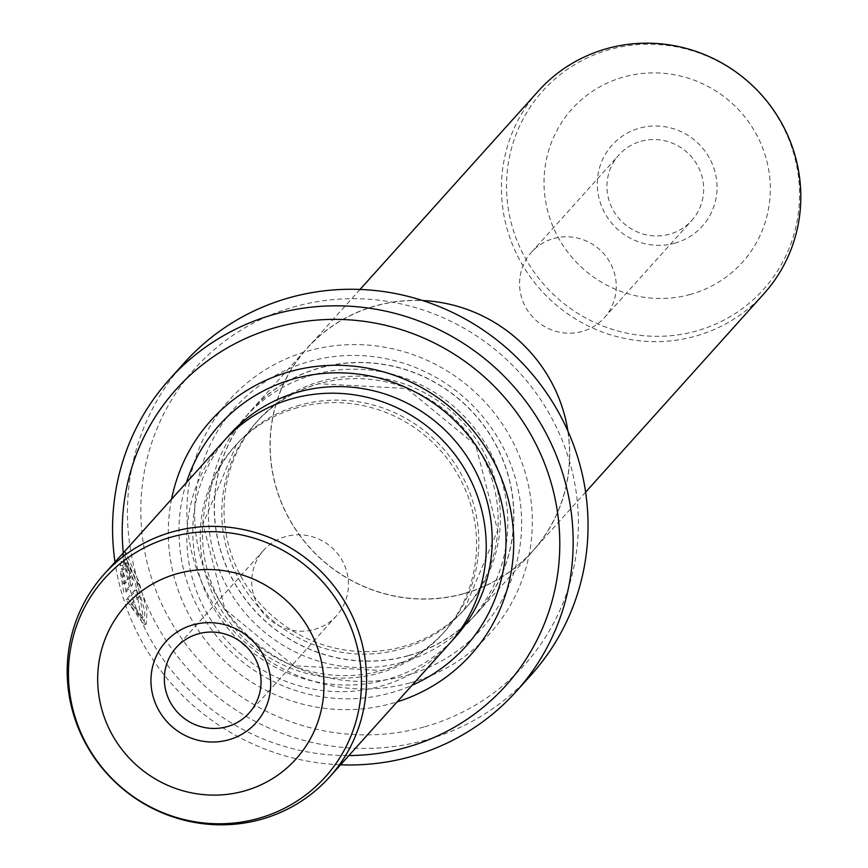 <?xml version="1.0" encoding="UTF-8"?>
<svg xmlns="http://www.w3.org/2000/svg" width="868" height="868" viewBox="0 0 868 868"><rect width="100%" height="100%" fill="white"/><g stroke="black" fill="none" stroke-linecap="round" stroke-linejoin="round"><path stroke-width="0.65" stroke-dasharray="4.34 3.25" d="M763.905 293.764A151.629 147.256 41.9 0 1 695.105 336.263A151.629 147.256 41.9 0 1 525.563 269.97A151.629 147.256 41.9 0 1 538.344 91.053M463.848 593.582A151.629 147.256 41.9 0 1 294.306 527.288A151.629 147.256 41.9 0 1 307.088 348.372A151.629 147.256 41.9 0 1 375.887 305.872A151.629 147.256 41.9 0 1 545.429 372.166A151.629 147.256 41.9 0 1 532.648 551.082A151.629 147.256 41.9 0 1 463.848 593.582M674.761 243.214A60.651 58.905 -138.1 0 0 714.407 169.802A60.651 58.905 -138.1 0 0 639.586 128.128A60.651 58.905 -138.1 0 0 599.94 201.55A60.651 58.905 -138.1 0 0 674.761 243.214M641.105 141.267A48.988 47.577 41.9 0 1 695.876 162.685A48.988 47.577 41.9 0 1 691.753 220.494A48.988 47.577 41.9 0 1 669.521 234.219A48.988 47.577 41.9 0 1 614.75 212.801A48.988 47.577 41.9 0 1 618.873 155.003A48.988 47.577 41.9 0 1 641.105 141.267M553.697 238.526A48.988 47.577 41.9 0 1 608.468 259.944A48.988 47.577 41.9 0 1 604.345 317.753A48.988 47.577 41.9 0 1 582.113 331.478A48.988 47.577 41.9 0 1 527.343 310.06A48.988 47.577 41.9 0 1 531.466 252.262A48.988 47.577 41.9 0 1 553.697 238.526M408.09 655.796A151.77 147.397 41.9 0 1 238.396 589.448A151.77 147.397 41.9 0 1 251.188 410.358A151.77 147.397 41.9 0 1 320.053 367.815A151.77 147.397 41.9 0 1 489.747 434.174A151.77 147.397 41.9 0 1 476.955 613.264A151.77 147.397 41.9 0 1 408.09 655.796M567.922 431.136A151.77 147.397 41.9 0 1 532.746 551.18A151.77 147.397 41.9 0 1 463.892 593.723A151.77 147.397 41.9 0 1 294.187 527.364A151.77 147.397 41.9 0 1 306.979 348.274A151.77 147.397 41.9 0 1 375.844 305.742A151.77 147.397 41.9 0 1 422.597 300.534M124.276 569.451L122.421 565.187L125.665 552.091L139.086 582.298L147.061 610.79L146.236 624.233L128.301 599.115L136.645 589.828A230.953 224.28 -138.1 0 0 139.097 596.869L132.272 604.464L143.155 617.3L137.893 583.632L126.695 559.6L124.276 569.451L122.062 570.07L124.471 560.218L135.69 584.24L140.931 617.918L130.07 605.072L136.894 597.477A233.286 226.548 41.9 0 1 134.442 590.446L126.099 599.723L144.001 624.841L144.837 611.387L136.884 582.905L123.43 552.71L120.207 565.806L122.062 570.07M128.301 599.115L126.099 599.723M126.066 592.009L122.572 571.307L124.547 575.549L125.589 583.166L130.623 577.556L130.308 573.292L128.855 570.33L126.641 570.949L128.855 570.33A230.953 224.28 41.9 0 1 127.314 563.039L125.1 563.658A233.286 226.548 -138.1 0 0 126.641 570.949L128.095 573.9L128.421 578.175L123.386 583.773L122.345 576.157L120.359 571.925L123.864 592.627L130.417 585.336L129.299 572.565L125.1 563.658L127.563 562.876L131.502 571.958L132.62 584.728L126.066 592.009L123.864 592.627M410.358 682.769A174.956 169.911 -138.1 0 0 524.706 470.999A174.956 169.911 -138.1 0 0 308.856 350.781A174.956 169.911 -138.1 0 0 194.508 562.551A174.956 169.911 -138.1 0 0 410.358 682.769M406.159 675.564A165.625 160.851 -138.1 0 0 514.42 475.1A165.625 160.851 -138.1 0 0 310.082 361.294A165.625 160.851 -138.1 0 0 201.832 561.77A165.625 160.851 -138.1 0 0 406.159 675.564M321.616 381.085A139.965 135.929 -138.1 0 0 258.111 420.318A139.965 135.929 -138.1 0 0 246.306 585.477A139.965 135.929 -138.1 0 0 402.806 646.671A139.965 135.929 -138.1 0 0 466.322 607.437A139.965 135.929 -138.1 0 0 478.116 442.279A139.965 135.929 -138.1 0 0 321.616 381.085M408.058 655.665A151.629 147.256 41.9 0 1 220.982 551.484A151.629 147.256 41.9 0 1 320.086 367.956A151.629 147.256 41.9 0 1 507.162 472.138A151.629 147.256 41.9 0 1 408.058 655.665M223.77 441.074A151.629 147.256 -138.1 0 0 210.989 620.002A151.629 147.256 -138.1 0 0 380.531 686.295A151.629 147.256 -138.1 0 0 449.331 643.796M314.303 629.474A48.988 47.577 -138.1 0 0 336.534 615.737A48.988 47.577 -138.1 0 0 340.657 557.94A48.988 47.577 -138.1 0 0 285.887 536.522A48.988 47.577 -138.1 0 0 263.655 550.247A48.988 47.577 -138.1 0 0 259.532 608.056A48.988 47.577 -138.1 0 0 314.303 629.474M297.811 407.569A139.965 135.929 -138.1 0 0 234.306 446.803A139.965 135.929 -138.1 0 0 222.501 611.962A139.965 135.929 -138.1 0 0 379.001 673.156A139.965 135.929 -138.1 0 0 442.506 633.922A139.965 135.929 -138.1 0 0 454.311 468.763A139.965 135.929 -138.1 0 0 297.811 407.569M171.571 499.154A174.956 169.911 -138.1 0 0 391.761 703.46A174.956 169.911 -138.1 0 0 397.132 701.876M186.457 482.586A165.625 160.851 -138.1 0 0 226.57 647.354A165.625 160.851 -138.1 0 0 390.535 692.946A165.625 160.851 -138.1 0 0 412.018 685.308M423.888 727.026A221.622 215.221 41.9 0 1 150.479 574.757A221.622 215.221 41.9 0 1 295.326 306.523A221.622 215.221 41.9 0 1 568.735 458.792A221.622 215.221 41.9 0 1 423.888 727.026M184.244 362.911A233.286 226.548 -138.1 0 0 164.573 638.175A233.286 226.548 -138.1 0 0 425.418 740.165A233.286 226.548 -138.1 0 0 531.259 674.783M123.31 552.851A221.622 215.221 -138.1 0 0 348.871 755.561M340.571 764.806A233.286 226.548 41.9 0 1 115.01 562.095M125.589 583.166L123.386 583.773M124.547 575.549L122.345 576.157M122.572 571.307L120.359 571.925M122.421 565.187L120.207 565.806M136.645 589.828L134.442 590.446M139.097 596.869L136.894 597.477M132.272 604.464L130.07 605.072M609.987 49.476A148.417 144.131 -138.1 0 0 512.988 229.109A148.417 144.131 -138.1 0 0 696.082 331.077A148.417 144.131 -138.1 0 0 793.092 151.444A148.417 144.131 -138.1 0 0 609.987 49.476M690.418 294.415A114.619 111.31 41.9 0 1 549.021 215.665A114.619 111.31 41.9 0 1 623.929 76.937A114.619 111.31 41.9 0 1 765.326 155.687A114.619 111.31 41.9 0 1 690.418 294.415M132.62 584.728L130.417 585.336M400.582 649.155A139.965 135.929 -138.1 0 0 464.087 609.922A139.965 135.929 -138.1 0 0 475.881 444.763A139.965 135.929 -138.1 0 0 319.381 383.569A139.965 135.929 -138.1 0 0 255.876 422.803A139.965 135.929 -138.1 0 0 244.082 587.962A139.965 135.929 -138.1 0 0 400.582 649.155M402.101 662.284A151.629 147.256 -138.1 0 0 501.205 478.756A151.629 147.256 -138.1 0 0 314.14 374.575A151.629 147.256 -138.1 0 0 215.036 558.102A151.629 147.256 -138.1 0 0 402.101 662.284M300.035 405.096A139.965 135.929 -138.1 0 0 236.53 444.318A139.965 135.929 -138.1 0 0 224.736 609.477A139.965 135.929 -138.1 0 0 381.236 670.671A139.965 135.929 -138.1 0 0 444.741 631.448A139.965 135.929 -138.1 0 0 456.546 466.279A139.965 135.929 -138.1 0 0 300.035 405.096M226.798 437.808A151.629 147.256 -138.1 0 0 218.183 615.293A151.629 147.256 -138.1 0 0 386.477 679.666A151.629 147.256 -138.1 0 0 452.25 640.432M130.623 577.556L128.421 578.175M360.046 289.435L307.088 348.372M604.345 317.753L691.753 220.494M251.188 410.358L306.979 348.274M126.685 559.589L124.471 560.207M146.236 624.233L144.001 624.851M258.111 420.318L255.876 422.803C273.116 403.815 294.198 390.806 319.12 383.743L406.842 388.506L475.697 445.034L497.668 530.381L464.087 609.922L466.322 607.437M336.534 615.737L249.127 712.997M442.506 633.922L444.741 631.448C427.501 650.425 406.419 663.445 381.508 670.497L293.775 665.734L224.931 609.206L202.949 523.86L236.53 444.318L234.306 446.803M263.655 550.247L176.247 647.506M125.665 552.091L123.43 552.71M143.155 617.3L140.931 617.918M476.955 613.264L532.746 551.18M531.466 252.262L618.873 155.003M585.607 492.156L532.648 551.082"/><path stroke-width="1.3" d="M360.046 289.435L538.344 91.053A151.629 147.256 41.9 0 1 607.144 48.554A151.629 147.256 41.9 0 1 776.686 114.847A151.629 147.256 41.9 0 1 763.905 293.764L585.607 492.156M193.238 624.786A60.651 58.905 41.9 0 1 268.06 666.45A60.651 58.905 41.9 0 1 228.414 739.872A60.651 58.905 41.9 0 1 153.593 698.197A60.651 58.905 41.9 0 1 193.238 624.786M226.895 726.733A48.988 47.577 -138.1 0 0 249.127 712.997A48.988 47.577 -138.1 0 0 253.25 655.199A48.988 47.577 -138.1 0 0 198.479 633.781A48.988 47.577 -138.1 0 0 176.247 647.506A48.988 47.577 -138.1 0 0 172.124 705.315A48.988 47.577 -138.1 0 0 226.895 726.733M329.656 776.947L449.331 643.796A151.629 147.256 -138.1 0 0 462.112 464.868A151.629 147.256 -138.1 0 0 292.57 398.575A151.629 147.256 -138.1 0 0 223.77 441.074L104.095 574.236A151.629 147.256 -138.1 0 0 91.314 753.153A151.629 147.256 -138.1 0 0 260.856 819.446A151.629 147.256 -138.1 0 0 329.656 776.947A151.629 147.256 -138.1 0 0 342.437 598.03A151.629 147.256 -138.1 0 0 172.895 531.737A151.629 147.256 -138.1 0 0 104.095 574.236M397.132 701.876A174.956 169.911 -138.1 0 0 505.263 488.988A174.956 169.911 -138.1 0 0 290.259 371.482A174.956 169.911 -138.1 0 0 171.571 499.154M412.018 685.308A165.625 160.851 -138.1 0 0 495.02 481.523A165.625 160.851 -138.1 0 0 294.458 378.676A165.625 160.851 -138.1 0 0 186.457 482.586M516.373 691.329L531.259 674.783A233.286 226.548 -138.1 0 0 550.92 399.508A233.286 226.548 -138.1 0 0 290.086 297.529A233.286 226.548 -138.1 0 0 184.244 362.911L169.358 379.468A233.286 226.548 41.9 0 1 275.21 314.075A233.286 226.548 41.9 0 1 536.044 416.065A233.286 226.548 41.9 0 1 516.373 691.329A233.286 226.548 41.9 0 1 410.531 756.722A233.286 226.548 41.9 0 1 340.571 764.806M348.871 755.561A221.622 215.221 -138.1 0 0 405.291 747.717A221.622 215.221 -138.1 0 0 550.138 479.483A221.622 215.221 -138.1 0 0 276.729 327.214A221.622 215.221 -138.1 0 0 123.31 552.851M115.01 562.095A233.286 226.548 41.9 0 1 169.358 379.468M422.597 300.534A151.77 147.397 41.9 0 1 567.922 431.136M258.013 818.524A148.417 144.131 41.9 0 1 74.908 716.556A148.417 144.131 41.9 0 1 171.918 536.923A148.417 144.131 41.9 0 1 355.012 638.891A148.417 144.131 41.9 0 1 258.013 818.524M177.582 573.585A114.619 111.31 -138.1 0 0 102.674 712.313A114.619 111.31 -138.1 0 0 244.071 791.063A114.619 111.31 -138.1 0 0 318.979 652.335A114.619 111.31 -138.1 0 0 177.582 573.585M452.25 640.432A151.629 147.256 -138.1 0 0 469.284 460.181A151.629 147.256 -138.1 0 0 298.516 391.956A151.629 147.256 -138.1 0 0 226.798 437.808"/></g></svg>
